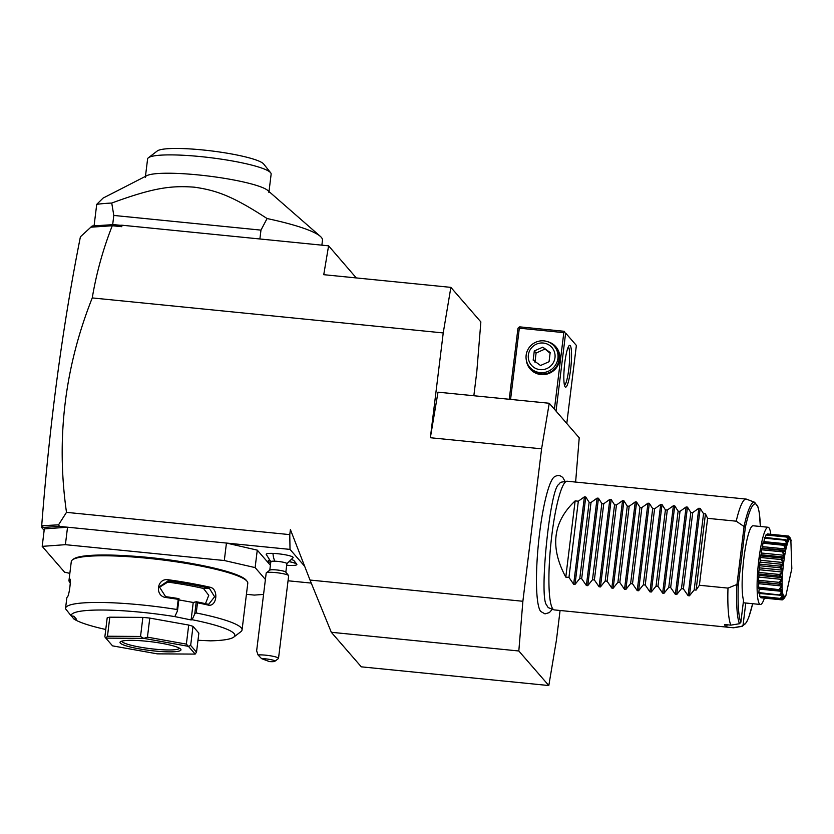 <?xml version="1.0" encoding="UTF-8"?>
<svg xmlns="http://www.w3.org/2000/svg" width="834" height="834" viewBox="0 0 834 834"><rect width="100%" height="100%" fill="white"/><g stroke="black" fill="none" stroke-linecap="round" stroke-linejoin="round"><path stroke-width="1.25" d="M575.627 482.073L579.223 437.819L549.241 403.26L541.589 448.828L522.876 601.272L518.821 650.989L548.814 685.538L556.455 639.97L560.083 610.488M565.087 481.531L562.992 477.778C560.344 475.088 557.383 474.838 554.13 477.027A68.336 10.613 95.7 0 0 538.462 543.351A68.336 10.613 95.7 0 0 540.713 611.458A68.336 10.613 95.7 0 0 540.786 611.53M522.876 601.272L310.019 580.047L290.399 529.569L289.773 534.625L290.013 549.398L304.671 566.286M66.491 512.357L58.536 524.847L41.7 525.733C49.727 422.411 62.623 326.094 80.408 236.804L92.178 225.972L113.57 224.617L120.127 225.274L121.764 226.692L112.267 225.743C103.072 249.105 96.4 273.166 92.251 297.926C64.614 367.533 56.034 439.007 66.491 512.357L289.773 534.625M92.251 297.926L443.229 332.933L430.354 437.735L438.006 392.168L549.241 403.26M541.589 448.828L430.354 437.735M443.229 332.933L450.871 287.365L480.864 321.924L476.808 371.63L473.848 395.743M288.043 580.777L311.259 583.091M290.013 549.398L226.441 543.059L257.268 550.138L255.121 567.6L224.304 560.521L65.396 544.675L42.19 546.364L64.572 572.166L69.837 573.375M270.404 565.264L257.268 550.138M269.789 570.258L270.841 561.699A8.079 1.157 -173 0 1 274.866 561.188A14.553 7.391 -87.9 0 1 272.979 553.401A13.584 1.949 7 0 1 286.875 555.11A13.584 1.949 7 0 1 293.151 557.665L286.667 563.888M291.848 559.666A11.311 1.626 7 0 1 294.016 560.698L296.758 564.128A14.48 2.075 -173 0 0 289.867 561.772M272.979 553.401A13.584 1.949 -173 0 0 266.213 554.36L270.998 561.97M58.536 524.847L59.495 526.4L67.544 527.203L65.396 544.675M224.304 560.521L226.441 543.059L67.544 527.203L44.327 528.902L42.19 546.364M265.4 579.453L255.121 567.6M246.426 594.308L254.307 595.09L263.565 594.423M130.302 555.986A77.593 11.123 7 0 1 191.883 563.544M197.981 640.272L210.439 640.846A82.441 11.812 -173 0 0 233.781 637.103L240.901 631.661A88.915 12.739 -173 0 0 242.058 629.941L247.781 583.258A88.915 12.739 -173 0 0 247.083 581.319L246.238 580.266A87.945 12.604 -173 0 0 246.103 580.089A87.945 12.604 -173 0 0 160.66 558.895A87.945 12.604 -173 0 0 73.507 559.061L72.443 559.875A88.915 12.739 -173 0 0 71.286 561.584L68.993 580.328A88.915 12.739 7 0 1 69.576 579.13L70.087 579.786M247.083 581.319A88.915 12.739 -173 0 0 246.937 581.142A88.915 12.739 -173 0 0 160.545 559.708A88.915 12.739 -173 0 0 72.443 559.875M242.058 629.941A88.915 12.739 -173 0 0 241.203 627.825A88.915 12.739 -173 0 0 196.24 612.959L194.749 613.928L192.091 619.704L191.09 619.943L193.227 602.471L196.251 601.752L197.491 602.794L196.24 612.959M105.762 629.493A82.441 11.812 -173 0 1 73.809 618.932L71.422 615.961M73.809 618.932L76.457 619.193L73.861 616.201L71.213 615.94A82.441 11.812 -173 0 1 174.827 616.607L177.496 610.832L176.985 609.508L178.226 599.344A88.915 12.739 -173 0 0 166.195 597.551C154.436 596.519 156.729 577.712 168.385 579.766A88.915 12.739 7 0 1 209.991 587.219C219.165 588.887 216.84 607.684 207.812 605.004A88.915 12.739 -173 0 0 197.491 602.794M70.536 583.32L69.691 582.268A88.915 12.739 7 0 1 68.993 580.328M70.202 580.485A87.945 12.604 -173 0 0 70.296 582.997M69.868 579.15L69.576 579.13C71.515 577.17 69.212 595.956 67.398 596.915A88.915 12.739 -173 0 0 66.803 598.114L65.552 608.278A88.915 12.739 -173 0 0 65.563 608.789L71.213 615.94M176.985 609.508A88.915 12.739 -173 0 0 65.552 608.278M177.496 610.832L178.987 598.656L178.226 599.344M166.195 597.551L159.325 586.813L168.145 580.85A87.945 12.604 7 0 1 209.303 588.21L214.609 596.758L208.761 604.223L207.353 604.087A87.945 12.604 -173 0 0 196.386 601.762M178.924 598.635A87.945 12.604 -173 0 0 166.195 596.727M168.385 579.766L167.843 582.08L159.2 587.428M209.991 587.219L209.303 588.21L203.475 588.45A79.209 11.353 -173 0 0 167.843 582.08M207.812 605.004L207.353 604.087M196.251 601.752L194.749 613.928M233.781 637.103A82.441 11.812 -173 0 0 192.091 619.704M174.827 616.607L191.09 619.943M109.807 617.181A48.497 6.953 -173 0 0 107.19 617.806L104.855 636.863L105.824 638.125A48.497 6.953 7 0 1 105.866 638.114L107.471 636.238L109.807 617.181L142.875 617.4L140.529 636.457L107.471 636.238M192.998 626.365L190.663 645.422L196.522 652.167L198.857 633.121L192.998 626.365A48.497 6.953 -173 0 0 188.703 625.052L149.786 618.088A48.497 6.953 -173 0 0 142.875 617.4M178.83 599.896L193.227 602.471M205.477 603.67L208.75 595.32L203.475 588.45M105.824 638.125L112.527 645.85A48.497 6.953 -173 0 0 112.6 645.87L157.146 653.835A48.497 6.953 -173 0 0 157.272 653.856L195.114 654.096A48.497 6.953 -173 0 0 195.156 654.085L188.453 646.36L190.663 645.422M149.786 618.088L147.441 637.145L143.834 638.375A48.497 6.953 7 0 0 143.709 638.364L105.866 638.114M140.529 636.457L143.709 638.364M188.703 625.052L186.368 644.109L147.441 637.145M186.368 644.109L188.38 646.34A48.497 6.953 7 0 1 188.453 646.36M196.522 652.167L195.156 654.085M188.38 646.34L143.834 638.375M120.294 643.097A30.712 4.399 7 0 1 120.409 641.773A30.712 4.399 7 0 1 150.839 641.711A30.712 4.399 7 0 1 180.686 649.113A30.712 4.399 7 0 1 180.738 649.175A30.712 4.399 7 0 1 154.561 650.989A30.712 4.399 7 0 1 120.294 643.097M179.518 648.237A29.096 4.17 7 0 1 151.83 648.852A29.096 4.17 7 0 1 122.087 641.669A29.096 4.17 7 0 1 121.806 641.148M59.495 526.4L41.7 527.536L44.15 530.361M356.285 277.93L328.596 245.832L323.748 274.688L450.871 287.365M328.596 245.832L122.014 225.222L121.764 226.692M112.267 225.743L90.572 227.213M113.57 224.617L112.204 225.639M120.127 225.274L122.014 225.222M96.494 225.868L91.313 226.775M41.7 527.536L41.888 525.973M41.961 526.056L42.857 527.161L44.817 527.474M259.885 238.972L260.969 230.121L113.81 215.443L111.735 203.048A121.243 17.378 -173 0 0 96.723 204.351L94.065 225.931M96.723 204.351L103.114 198.075L146.909 175.63A62.237 8.924 -173 0 1 208.208 176.026A62.237 8.924 -173 0 1 267.787 190.475L320.319 236.356A121.243 17.378 7 0 1 321.319 237.356A121.243 17.378 7 0 1 322.477 240.244L321.872 245.154M260.969 230.121L267.078 218.539A121.243 17.378 7 0 1 320.319 236.356M113.81 215.443L112.673 224.69M111.735 203.048C153.571 187.681 171.053 185.461 194.353 187.181C216.642 190.381 232.623 196.073 267.078 218.539M145.345 177.298L147.597 158.96A62.237 8.924 7 0 1 148.41 157.762A62.237 8.924 7 0 1 210.085 157.647A62.237 8.924 7 0 1 270.55 172.648A62.237 8.924 7 0 1 270.654 172.763A62.237 8.924 7 0 1 271.144 174.129L268.892 192.466M148.41 157.762L157.303 150.954A54.158 7.756 7 0 1 210.96 150.86A54.158 7.756 7 0 1 263.586 163.912A54.158 7.756 7 0 1 263.669 164.017A54.158 7.756 7 0 1 263.752 164.121M556.038 411.099L565.629 333.047L576.377 345.432L566.786 423.484M570.216 345.589A21.017 3.263 -84.3 0 1 570.592 369.587A21.017 3.263 -84.3 0 1 565.15 386.882A21.017 3.263 -84.3 0 1 565.118 386.83A21.017 3.263 -84.3 0 1 564.441 365.907A21.017 3.263 -84.3 0 1 569.236 345.537A21.017 3.263 -84.3 0 1 570.216 345.589M565.629 333.047L576.377 345.432M510.575 399.413L519.321 328.189L563.815 332.63L564.816 332.047M563.815 332.63L554.412 409.223M547.531 341.648A16.972 16.586 139 0 1 540.974 374.56A16.972 16.586 139 0 1 526.306 360.069M519.321 328.189L518.738 327.449L517.956 328.294L509.24 399.277M564.232 331.296L519.738 326.865L518.738 327.449M564.587 364.448L563.972 371.943M568.319 346.902A19.401 3.013 -84.3 0 1 568.434 347.017A19.401 3.013 -84.3 0 1 569.049 366.804A19.401 3.013 -84.3 0 1 564.482 385.308M554.245 346.162L555.34 347.413A16.169 15.804 139 0 1 541.183 373.893A16.169 15.804 139 0 1 530.924 368.607L529.83 367.346A16.169 15.804 -41 0 0 557.925 358.339A16.169 15.804 139 0 0 537.45 341.575A16.169 15.804 139 0 0 526.15 355.169A16.169 15.804 -41 0 0 529.83 367.346M528.36 355.003A13.542 13.24 -41 0 0 540.046 369.639A13.542 13.24 -41 0 0 554.985 357.661A13.542 13.24 139 0 0 543.309 343.035A13.542 13.24 139 0 0 528.36 355.003M542.798 347.163L550.179 352.542L549.053 361.706L540.547 365.501L533.166 360.121L534.292 350.958L542.798 347.163L550.096 353.272M534.292 350.958L536.085 353.022L544.592 349.227M534.959 362.185L536.085 353.022M274.866 561.188A8.079 1.157 7 0 1 282.945 562.168A8.079 1.157 7 0 1 286.886 563.669L285.833 572.228M269.278 560.271A14.48 2.075 -173 0 0 268.308 560.636A14.48 2.075 -173 0 0 268.11 560.917A14.48 2.075 -173 0 0 268.11 560.948A14.48 2.075 -173 0 0 270.737 562.543M286.688 565.254A14.48 2.075 -173 0 0 296.862 564.514L296.873 564.451A14.48 2.075 -173 0 0 296.873 564.451A14.48 2.075 -173 0 0 296.758 564.128M269.319 560.323A14.48 2.075 -173 0 0 268.11 560.98L268.11 560.917M296.862 564.514A14.48 2.075 -173 0 0 289.805 561.824M288.564 575.554A11.311 1.626 7 0 0 271.832 572.332A11.311 1.626 -173 0 0 266.338 572.822L269.893 570.102A8.079 1.157 -173 0 1 273.813 569.747A8.079 1.157 7 0 1 285.77 572.051L288.564 575.554A11.311 1.626 7 0 1 288.658 575.794L278.514 658.37A11.311 1.626 7 0 1 278.368 658.589L274.813 661.31A8.079 1.157 -173 0 0 270.779 659.611A8.079 1.157 -173 0 0 261.584 658.651L269.413 661.581A8.079 1.157 -173 0 0 274.813 661.31M266.338 572.822A11.311 1.626 -173 0 0 266.192 573.041L256.643 650.833L258.05 654.951L261.584 658.651M258.05 654.951A11.311 1.626 7 0 1 261.688 654.899A11.311 1.626 7 0 1 272.999 656.275A11.311 1.626 7 0 1 278.514 658.37M310.019 580.047L331.317 632.287L361.299 666.835L548.814 685.538M331.317 632.287L518.821 650.989M553.953 609.821L548.876 607.882A63.238 9.82 -84.3 0 1 547.928 607.173A63.238 9.82 -84.3 0 1 546.77 605.13C538.722 599 550.013 488.036 558.811 484.429A63.238 9.82 -84.3 0 1 561.418 482.146L566.776 481.249A64.666 10.039 95.7 0 0 551.138 541.256A64.666 10.039 95.7 0 0 552.984 609.091A64.666 10.039 95.7 0 0 553.953 609.821A64.666 10.039 95.7 0 0 554.37 609.915L733.294 627.762A64.666 10.039 95.7 0 0 733.722 627.752L742.291 626.313A62.383 9.685 -84.3 0 1 741.728 626.303L733.096 627.731A64.666 10.039 95.7 0 0 733.294 627.762M744.168 525.806L745.387 527.161L738.34 584.561L736.86 585.291L744.168 525.806A62.383 9.685 -84.3 0 1 754.666 502.276L746.545 499.18A64.666 10.039 95.7 0 0 746.128 499.076L567.203 481.228A64.666 10.039 95.7 0 0 566.776 481.249M575.147 500.89L565.786 577.107C549.742 547.302 552.869 521.896 575.147 500.89L578.316 501.203L584.405 496.845L585.749 496.981L589.127 502.287L591.025 502.475L597.113 498.106L598.468 498.242L601.846 503.548L603.743 503.736L609.831 499.378L611.176 499.514L614.554 504.82L616.451 505.008L622.539 500.65L623.895 500.786L627.272 506.082L629.17 506.28L635.258 501.912L636.603 502.047L639.98 507.353L641.878 507.541L647.966 503.183L649.311 503.319L652.699 508.625L654.596 508.813L660.684 504.455L662.029 504.58L665.407 509.887L667.304 510.074L673.392 505.717L674.737 505.852L678.115 511.159L680.012 511.346L686.101 506.989L687.456 507.124L690.833 512.43L692.731 512.618L698.819 508.25L700.164 508.386L689.437 595.81L694.18 589.919L696.088 590.107L699.392 585.26L727.988 588.106A64.666 10.039 95.7 0 0 730.855 625.146L724.496 624.52A64.666 10.039 95.7 0 0 725.559 626.303A64.666 10.039 95.7 0 0 726.737 627.095L733.096 627.731M727.029 624.77L726.737 627.095M730.855 625.146L739.487 623.728L740.853 622.3L743.553 600.355A38.802 6.026 -84.3 0 1 744.032 556.956A38.802 6.026 -84.3 0 1 753.102 525.764L768.072 527.255A38.802 6.026 -84.3 0 1 770.783 534.292M745.784 603.013L743.094 624.875L741.728 626.303M768.072 527.255A38.802 6.026 -84.3 0 0 758.846 559.677A38.802 6.026 95.7 0 0 760.379 604.473A38.802 6.026 95.7 0 0 764.413 598.114M788.828 538.837L789.433 538.983L788.193 536.022L767.353 533.948A32.078 4.983 -84.3 0 1 767.405 533.948A32.078 4.983 -84.3 0 1 767.457 533.958M767.353 533.948A6.724 1.042 95.7 0 0 767.144 534.709M785.576 539.462L787.776 541.162L788.12 540.484L786.785 537.075L765.956 534.99A32.078 4.983 -84.3 0 1 766.237 534.625L787.379 536.888A32.078 4.983 95.7 0 0 787.327 536.96C789.298 542.079 788.808 543.028 785.868 539.796L764.736 537.377A32.078 4.983 -84.3 0 0 764.444 538.149A6.724 1.042 95.7 0 0 764.027 541.62A29.357 4.556 95.7 0 0 763.871 542.11M765.956 534.99A6.724 1.042 95.7 0 0 765.529 537.461M763.391 542.1A6.724 1.042 95.7 0 0 763.298 542.058A6.724 1.042 95.7 0 0 763.204 542.079A32.078 4.983 -84.3 0 0 762.912 543.184A6.724 1.042 95.7 0 0 762.641 546.666A29.357 4.556 95.7 0 0 762.328 548.032M785.868 539.796A32.078 4.983 95.7 0 0 785.816 539.952C787.974 545.175 787.484 546.729 784.335 544.633A32.078 4.983 95.7 0 0 784.283 544.852C786.671 549.835 786.201 551.899 782.886 551.066L782.573 550.471L784.992 550.398L783.981 550.19L762.14 548.011A6.724 1.042 95.7 0 0 761.734 548.397A32.078 4.983 -84.3 0 0 761.463 549.773A6.724 1.042 95.7 0 0 761.359 553.015A29.357 4.556 95.7 0 0 761.067 554.746A6.724 1.042 95.7 0 0 760.441 555.903A32.078 4.983 -84.3 0 0 760.212 557.456A6.724 1.042 95.7 0 0 760.274 560.25A29.357 4.556 95.7 0 0 760.045 562.116A6.724 1.042 95.7 0 0 759.399 564.097A32.078 4.983 -84.3 0 0 759.232 565.713A6.724 1.042 95.7 0 0 759.461 567.86A29.357 4.556 95.7 0 0 759.305 569.747A6.724 1.042 95.7 0 0 758.69 572.405A32.078 4.983 -84.3 0 0 758.596 573.98A6.724 1.042 95.7 0 0 758.971 575.335A29.357 4.556 95.7 0 0 758.898 577.107A6.724 1.042 95.7 0 0 758.356 580.266A32.078 4.983 -84.3 0 0 758.335 581.694A6.724 1.042 95.7 0 0 758.679 582.215L781.521 584.426L758.335 581.694M758.836 582.236A29.357 4.556 95.7 0 0 758.857 583.706A6.724 1.042 95.7 0 0 758.419 587.146A32.078 4.983 -84.3 0 0 758.481 588.324A6.724 1.042 95.7 0 0 758.606 588.387L779.654 590.493L758.481 588.324M759.117 588.439A29.357 4.556 95.7 0 0 759.18 589.085A6.724 1.042 95.7 0 0 758.888 592.578A32.078 4.983 -84.3 0 0 759.023 593.433L780.217 595.215C783.731 592.745 784.012 593.85 781.041 598.51L759.711 596.185A6.724 1.042 95.7 0 1 759.805 593.506M781.041 598.51A32.078 4.983 95.7 0 0 781.083 598.593L759.91 596.654A32.078 4.983 -84.3 0 1 759.711 596.185M760.796 596.748A6.724 1.042 95.7 0 0 760.848 597.738A32.078 4.983 -84.3 0 0 761.046 597.78L782.084 599.875M781.083 598.593L783.824 596.519L782.198 599.886A32.078 4.983 95.7 0 0 782.25 599.896L761.098 597.78A32.078 4.983 -84.3 0 1 761.046 597.78M789.381 537.252L788.755 536.085A32.078 4.983 95.7 0 0 788.714 536.074L789.11 539.181L787.379 536.888M781.927 599.865L782.25 599.896C785.628 595.716 786.076 595.445 783.574 599.083L782.855 599.166M784.93 596.769L783.574 599.083A32.078 4.983 95.7 0 0 783.637 599.01L785.847 595.789L791.82 568.621L790.851 539.973C785.93 532.321 778.581 592.203 783.918 596.383L785.847 595.789M782.198 599.886L760.848 597.738M781.677 599.813L783.501 597.102L782.907 597.04M783.501 597.102L782.626 597.248M780.541 598.27L782.542 595.142L781.083 594.996M782.542 595.142L782.344 594.371L779.853 595.507M782.886 551.066A32.078 4.983 95.7 0 0 782.824 551.337C785.451 555.746 785.044 558.186 781.604 558.644A32.078 4.983 95.7 0 0 781.552 558.947C784.419 562.523 784.096 565.16 780.582 566.859A32.078 4.983 95.7 0 0 780.551 567.183C783.637 569.674 783.418 572.332 779.905 575.158A32.078 4.983 95.7 0 0 779.884 575.47C783.147 576.742 783.053 579.234 779.602 582.966A32.078 4.983 95.7 0 0 779.602 583.247C783.001 583.216 783.043 585.385 779.696 589.742A32.078 4.983 95.7 0 0 779.707 589.982C783.199 588.679 783.366 590.368 780.197 595.049L758.888 592.578M779.717 594.652L781.875 591.348L759.18 589.085M781.875 591.348L781.76 590.149L779.707 589.982M779.696 589.742L758.419 587.146M779.258 589.221L781.552 585.968L758.857 583.706M781.552 585.968L781.521 584.426M779.602 582.966L779.185 582.341L758.356 580.266M779.175 583.769L779.602 583.247M779.185 582.341L781.594 579.369L758.898 577.107M781.594 579.369L781.656 577.597L758.971 575.335M781.656 577.597L779.425 576.054L758.596 573.98M779.905 575.158L779.519 574.48L758.69 572.405M779.425 576.054L779.884 575.47M779.519 574.48L781.99 572.009L759.305 569.747M781.99 572.009L782.146 570.122L759.461 567.86M782.146 570.122L780.071 567.787L759.232 565.713M780.582 566.859L780.228 566.171L759.399 564.097M780.071 567.787L780.551 567.183M780.228 566.171L782.73 564.378L760.045 562.116M782.73 564.378L782.959 562.512L760.274 560.25M782.959 562.512L781.051 559.531L760.212 557.456M781.604 558.644L781.27 557.988L760.441 555.903M781.051 559.531L781.552 558.947M781.27 557.988L783.762 557.008L761.067 554.746M783.762 557.008L784.043 555.277L761.359 553.015M784.043 555.277L782.302 551.847L761.463 549.773M782.573 550.471L761.734 548.397M782.302 551.847L782.824 551.337M784.992 550.398L785.326 548.928L762.641 546.666M785.326 548.928L783.741 545.269L762.912 543.184M784.335 544.633L763.204 542.079M783.741 545.269L784.283 544.852M764.027 541.62L786.712 543.883L786.368 544.988L784.294 544.154L763.298 542.058M786.712 543.883L785.274 540.224L764.444 538.149M785.274 540.224L785.816 539.952M788.12 540.484L786.796 540.359M786.785 537.075L787.327 536.96M789.433 538.983L788.901 538.931M788.193 536.022L788.714 536.074L788.193 536.022M783.105 596.863L783.824 596.519M727.988 588.106L736.453 584.665M699.392 585.26L707.607 518.331L736.214 521.187A64.666 10.039 95.7 0 1 746.128 499.076M707.607 518.331L705.449 513.88L696.088 590.107M700.164 508.386L703.542 513.692L705.449 513.88M565.786 577.107L568.955 577.43L573.667 584.269L575.022 584.405L579.776 578.504L581.673 578.692L586.385 585.531L587.73 585.666L592.484 579.776L594.381 579.964L599.093 586.802L600.438 586.938L605.192 581.037L607.1 581.225L611.812 588.074L613.157 588.21L617.911 582.309L619.808 582.497L624.52 589.336L625.865 589.471L630.619 583.581L632.516 583.769L637.228 590.608L638.583 590.743L643.337 584.842L645.235 585.03L649.947 591.879L651.291 592.004L656.045 586.114L657.943 586.302L662.655 593.141L664.01 593.276L668.764 587.376L670.661 587.574L675.373 594.413L676.718 594.548L681.472 588.648L683.369 588.835L688.081 595.674L689.437 595.81M743.636 526.223L736.214 521.187M694.18 589.919L703.542 513.692M683.369 588.835L692.731 512.618M681.472 588.648L690.833 512.43M670.661 587.574L680.012 511.346M668.764 587.376L678.115 511.159M657.943 586.302L667.304 510.074M656.045 586.114L665.407 509.887M645.235 585.03L654.596 508.813M643.337 584.842L652.699 508.625M632.516 583.769L641.878 507.541M630.619 583.581L639.98 507.353M619.808 582.497L629.17 506.28M617.911 582.309L627.272 506.082M607.1 581.225L616.451 505.008M605.192 581.037L614.554 504.82M594.381 579.964L603.743 503.736M592.484 579.776L601.846 503.548M581.673 578.692L591.025 502.475M579.776 578.504L589.127 502.287M568.955 577.43L578.316 501.203M743.094 624.875A60.819 9.445 95.7 0 0 752.633 603.701M760.337 526.483A60.819 9.445 95.7 0 0 745.387 527.161M738.34 584.561A60.819 9.445 95.7 0 0 740.853 622.3M739.487 623.728A62.383 9.685 -84.3 0 1 736.86 585.291M698.819 508.25L688.081 595.674M687.456 507.124L676.718 594.548M686.101 506.989L675.373 594.413M674.737 505.852L664.01 593.276M673.392 505.717L662.655 593.141M662.029 504.58L651.291 592.004M660.684 504.455L649.947 591.879M649.311 503.319L638.583 590.743M647.966 503.183L637.228 590.608M636.603 502.047L625.865 589.471M635.258 501.912L624.52 589.336M623.895 500.786L613.157 588.21M622.539 500.65L611.812 588.074M611.176 499.514L600.438 586.938M609.831 499.378L599.093 586.802M598.468 498.242L587.73 585.666M597.113 498.106L586.385 585.531M585.749 496.981L575.022 584.405M584.405 496.845L573.667 584.269M270.654 172.763L263.669 164.017M269.09 560.041L268.308 560.636M540.713 611.458L544.988 613.876L549.387 612.594L552.358 609.216M760.379 604.473L743.261 602.763M767.405 533.948L788.453 536.053M791.33 540.807L789.892 537.409M754.666 502.276L758.033 506.989L759.263 512.503L760.368 526.494M752.664 603.701L748.911 616.931L746.524 622.352L742.291 626.313"/></g></svg>
